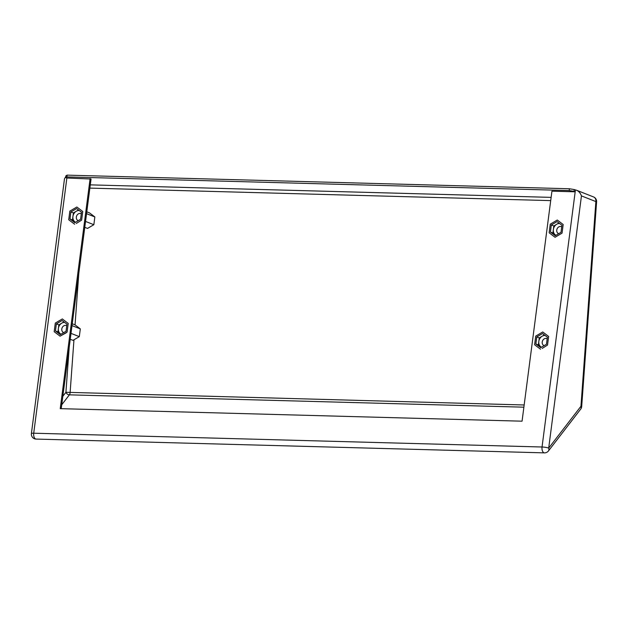 <?xml version="1.0" encoding="UTF-8"?>
<svg xmlns="http://www.w3.org/2000/svg" width="628" height="628" viewBox="0 0 628 628"><rect width="100%" height="100%" fill="white"/><g stroke="black" fill="none" stroke-linecap="round" stroke-linejoin="round"><path stroke-width="0.94" d="M65.712 177.567L65.94 175.769L67.118 175.133L66.89 176.923L65.712 177.567L66.866 178.014L91.052 179.019L61.23 408.679M66.89 176.923L569.172 190.551L569.408 188.761L574.259 189.562L574.031 191.352L575.185 191.807L551.934 191.179L522.064 421.184L60.241 408.647L90.11 178.65M569.408 188.761L67.118 175.133M574.259 189.562L576.692 190.3C578.843 191.289 580.429 193.157 581.45 195.897L548.691 448.102L580.955 406.261L581.685 406.504L596.6 201.824A4.883 4.883 0 0 0 593.523 196.925L576.692 190.3M581.685 406.504A4.883 4.883 0 0 1 580.688 409.126L580.688 409.126A4.883 3.344 -142.4 0 0 580.955 406.261L595.87 201.58L596.6 201.824M66.866 178.014L33.724 433.21L542.043 447.003L575.413 190.017M548.425 450.975L548.425 450.975A4.883 3.344 -142.4 0 0 548.691 448.102A4.883 0.785 -172.6 0 0 542.043 447.003A4.883 2.591 -88.4 0 0 544.429 452.866A4.883 4.883 0 0 0 548.425 450.975L580.688 409.126M544.429 452.866L36.11 439.082A4.883 2.591 91.6 0 1 33.724 433.21A4.883 0.785 -172.6 0 0 31.4 433.571L64.488 178.799L65.846 176.507M574.031 191.352L569.172 190.551M524.168 404.981L65.916 392.288A3.046 2.088 -142.4 0 0 69.386 394.847L523.885 407.18M561.707 226.849A3.752 3.116 -68.5 0 0 561.314 226.653A3.752 3.116 -68.5 0 0 556.761 230.052A3.752 3.116 -68.5 0 0 558.567 233.632A3.752 3.116 -68.5 0 0 558.708 233.679M559.626 223.521A6.249 5.205 -68.5 0 0 556.691 224.267A6.249 5.205 -68.5 0 0 553.354 229.495A6.249 5.205 -68.5 0 0 555.317 234.864A6.249 5.205 -68.5 0 0 555.984 235.28M551.321 224.981L557.075 221.59L561.919 225.264L561 232.329L555.246 235.72L550.411 232.046L551.321 224.981L553.817 225.954L552.899 233.027L555.921 235.319M550.411 232.046L552.899 233.027M558.889 222.964L553.817 225.954M555.042 237.274L562.06 233.137L563.175 224.518L557.279 220.036L550.261 224.172L549.147 232.784L555.042 237.274L562.06 233.137L563.175 224.518M563.183 224.526L557.279 220.036M72.251 323.765L75.007 324.849L80.313 328.884L79.309 336.639L72.989 340.36L70.242 339.277M66.749 325.759A3.752 3.116 -68.5 0 0 66.348 325.563A3.752 3.116 -68.5 0 0 61.803 328.962A3.752 3.116 -68.5 0 0 63.601 332.542A3.752 3.116 -68.5 0 0 63.742 332.589M64.66 322.431A6.249 5.205 -68.5 0 0 61.732 323.169A6.249 5.205 -68.5 0 0 58.396 328.397A6.249 5.205 -68.5 0 0 60.351 333.774A6.249 5.205 -68.5 0 0 61.026 334.19M56.363 323.883L62.117 320.5L66.953 324.174L66.034 331.239L60.28 334.63L55.445 330.948L56.363 323.883L58.851 324.864L57.933 331.929L60.955 334.229M55.445 330.948L57.933 331.929M63.93 321.874L58.851 324.864M72.016 325.618L80.313 328.884M71.011 333.374L79.309 336.639M62.321 318.946L68.217 323.428L62.321 318.946L55.303 323.075L54.181 331.694L60.076 336.176L65.877 332.989L67.102 332.047L68.217 323.428L67.102 332.047M60.076 336.176L67.094 332.047M547.169 338.79A3.752 3.116 -68.5 0 0 546.776 338.594A3.752 3.116 -68.5 0 0 542.223 342.001A3.752 3.116 -68.5 0 0 544.029 345.573A3.752 3.116 -68.5 0 0 544.17 345.62M545.088 335.462A6.249 5.205 -68.5 0 0 542.152 336.208A6.249 5.205 -68.5 0 0 538.816 341.436A6.249 5.205 -68.5 0 0 540.779 346.805A6.249 5.205 -68.5 0 0 541.446 347.221M536.783 336.922L542.537 333.531L547.373 337.205L546.462 344.27L540.708 347.661L535.872 343.987L536.783 336.922L539.279 337.903L538.361 344.968L541.383 347.26M535.872 343.987L538.361 344.968M544.35 334.905L539.279 337.903M542.176 348.454L547.522 345.078L548.636 336.459L547.522 345.078L542.176 348.454M542.741 331.976L548.636 336.459L542.741 331.976L535.723 336.113L534.609 344.733L540.504 349.215M86.797 211.824L89.545 212.908L94.852 216.943L93.847 224.698L87.528 228.419L84.78 227.336M81.287 213.818A3.752 3.116 -68.5 0 0 80.886 213.622A3.752 3.116 -68.5 0 0 76.341 217.021A3.752 3.116 -68.5 0 0 78.139 220.601A3.752 3.116 -68.5 0 0 78.28 220.648M79.199 210.49A6.249 5.205 -68.5 0 0 76.271 211.228A6.249 5.205 -68.5 0 0 72.934 216.456A6.249 5.205 -68.5 0 0 74.889 221.825A6.249 5.205 -68.5 0 0 75.564 222.249M70.901 211.942L76.655 208.551L81.491 212.233L80.572 219.298L74.818 222.689L69.983 219.007L70.901 211.942L73.39 212.923L72.471 219.988L75.493 222.288M69.983 219.007L72.471 219.988M78.469 209.933L73.39 212.923M86.554 213.677L94.852 216.943M85.549 221.433L93.847 224.698M76.294 223.474L81.64 220.106L82.755 211.487L81.64 220.106L76.294 223.474M76.859 207.005L82.755 211.487L76.859 207.005L69.841 211.134L68.719 219.753L74.622 224.235M593.523 196.925A4.883 4.058 -68.5 0 1 595.87 201.58L581.45 195.897M551.133 197.373L90.299 184.868M69.198 347.323L65.916 392.288L62.839 396.284M61.732 404.777L69.386 394.847A3.046 1.617 91.6 0 0 70.077 392.979A3.046 1.617 91.6 0 0 70.108 392.665L73.955 339.897M75.046 324.88L78.798 273.384M89.875 188.11L550.709 200.615M31.4 433.571A4.883 4.883 0 0 0 36.11 439.082"/></g></svg>
